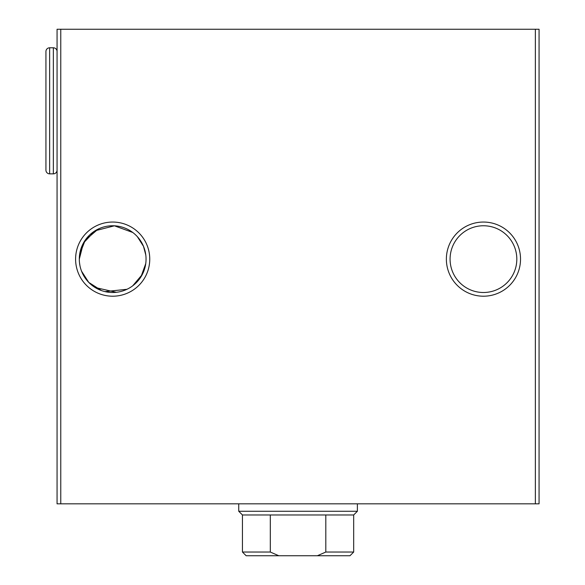 <?xml version="1.0" encoding="UTF-8"?>
<svg xmlns="http://www.w3.org/2000/svg" width="585" height="585" viewBox="0 0 585 585"><rect width="100%" height="100%" fill="white"/><g stroke="black" fill="none" stroke-linecap="round" stroke-linejoin="round"><path stroke-width="0.88" d="M450.077 259.133A33.367 33.367 0 0 0 483.451 292.5A33.367 33.367 0 0 0 516.818 259.133A33.367 33.367 0 0 0 483.451 225.759A33.367 33.367 0 0 0 450.077 259.133M483.451 296.207A37.074 37.074 0 0 1 446.37 259.133A37.074 37.074 0 0 1 483.451 222.051A37.074 37.074 0 0 1 520.526 259.133A37.074 37.074 0 0 1 483.451 296.207M79.355 261.02L79.304 259.133A33.367 33.367 0 0 0 112.671 292.5A33.367 33.367 0 0 0 146.045 259.133A33.367 33.367 0 0 0 112.671 225.759A33.367 33.367 0 0 0 79.304 259.133L83.421 243.067L95.099 230.761L114.426 225.81L132.737 232.464M112.671 296.207A37.074 37.074 0 0 1 75.597 259.133A37.074 37.074 0 0 1 112.671 222.051A37.074 37.074 0 0 1 149.753 259.133A37.074 37.074 0 0 1 112.671 296.207M137.373 236.691L143.5 246.351L145.789 254.987M98.2 229.064L85.242 240.121L79.633 254.46M145.731 263.674L140.941 276.866M137.387 281.553L132.758 285.78M126.974 289.283L105.015 291.608M101.476 290.562L88.766 282.416L81.586 271.25M79.969 265.744L79.501 262.716M95.077 287.484L116.305 292.303M132.707 285.824L142.33 274.431L144.809 268.135L145.789 263.272M535.355 29.25L539.063 29.25L539.063 503.839L535.355 503.839L535.355 29.25L57.059 29.25L57.059 503.839L60.767 503.839L60.767 29.25M535.355 503.839L60.767 503.839M353.676 514.968L353.676 552.043L349.969 555.75L278.796 555.75L270.314 552.043L270.314 514.968L353.676 514.968L357.384 511.253L238.738 511.253L238.738 503.839M270.314 514.968L242.446 514.968L242.446 552.043L270.314 552.043M278.796 555.75L246.153 555.75L242.446 552.043M353.676 552.043L325.808 552.043L317.326 555.75M325.808 514.968L325.808 552.043M45.937 170.147L45.937 51.495L45.937 170.147A3.707 3.707 0 0 0 49.645 173.855L53.352 173.855A3.707 3.707 0 0 0 57.059 170.147M45.937 51.495A3.707 3.707 0 0 1 49.645 47.787L53.352 47.787A3.707 3.707 0 0 1 57.059 51.495M49.645 47.787L49.645 173.855M53.352 47.787L53.352 173.855M357.384 503.839L357.384 511.253M242.446 514.968L238.738 511.253"/></g></svg>
